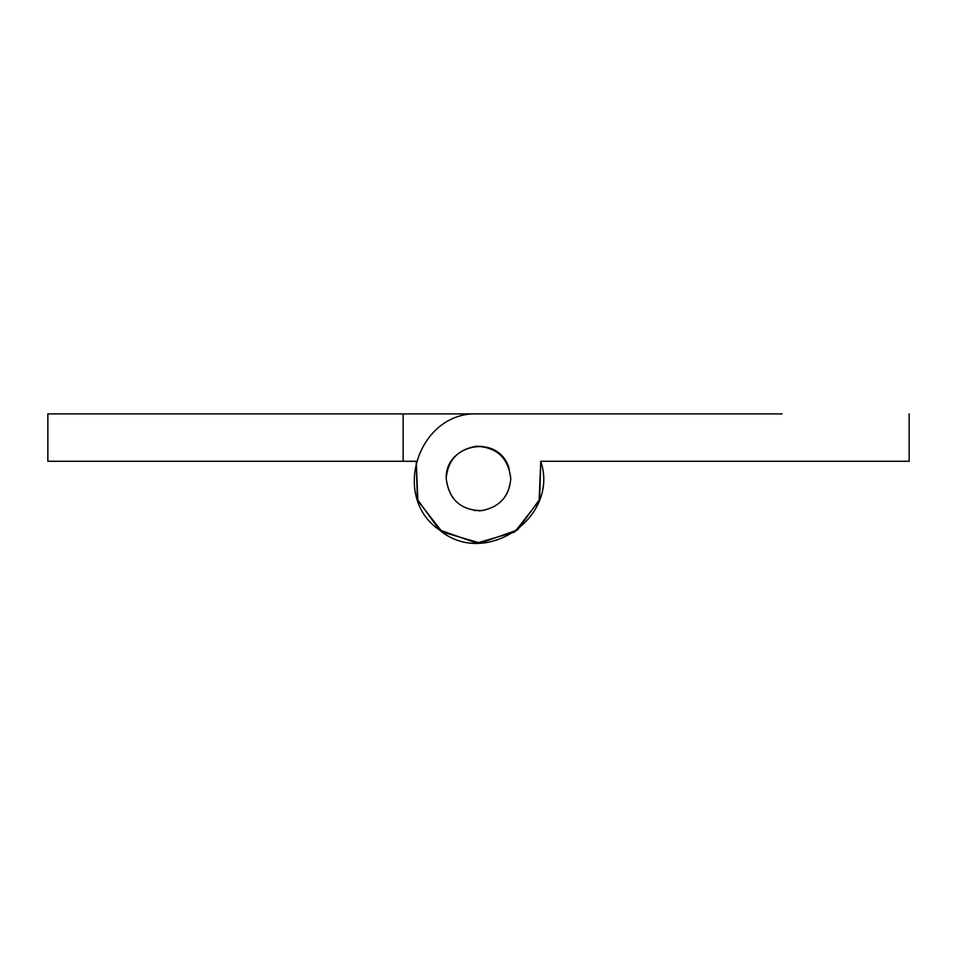 <?xml version="1.0" encoding="UTF-8"?>
<svg xmlns="http://www.w3.org/2000/svg" width="957" height="957" viewBox="0 0 957 957"><rect width="100%" height="100%" fill="white"/><g stroke="black" fill="none" stroke-linecap="round" stroke-linejoin="round"><path stroke-width="1.44" d="M478.5 510.811L480.474 510.751C460.126 509.758 448.701 499.016 446.201 478.512C447.84 460.066 457.948 449.323 476.526 446.273C496.874 447.266 508.299 458.008 510.799 478.512C509.495 496.013 499.997 506.708 482.316 510.583C461.142 510.643 449.108 499.949 446.201 478.512C447.84 460.066 457.948 449.323 476.526 446.273C457.948 449.323 447.84 460.066 446.201 478.512C447.84 460.066 457.948 449.323 476.526 446.273L482.507 446.464M446.201 478.512C444.73 444.849 497.15 432.815 508.741 467.16L510.799 478.512C509.495 496.013 499.997 506.708 482.316 510.583C499.997 506.708 509.495 496.013 510.799 478.512C509.495 496.013 499.997 506.708 482.316 510.583M713.204 461.286L540.753 461.286L539.114 500.834L514.71 532.008L476.718 543.086L439.383 529.915L417.348 499.315L416.247 461.286L417.348 499.315L439.383 529.915L476.718 543.086L514.71 532.008L539.114 500.834L540.753 461.286L539.114 500.834L514.71 532.008L476.718 543.086L439.383 529.915L417.348 499.315L416.247 461.286L417.348 499.315L439.383 529.915L476.718 543.086L514.71 532.008L539.114 500.834L540.753 461.286L539.652 499.315L517.617 529.915L480.282 543.086L442.29 532.008L417.886 500.834L416.247 461.286L403.136 461.286L403.136 413.914L782.108 413.914M403.136 461.286L47.85 461.286L47.85 413.914L403.136 413.914M474.493 510.56L475.294 510.655M713.204 413.914L553.864 413.914M782.108 461.286L909.15 461.286L909.15 413.914M909.15 461.286L540.753 461.286C559.797 517.761 484.744 568.578 439.383 529.915C390.037 496.516 418.999 410.625 478.5 413.914M510.799 478.512C509.16 496.958 499.052 507.712 480.474 510.751M474.684 446.44L477.053 446.249"/></g></svg>
